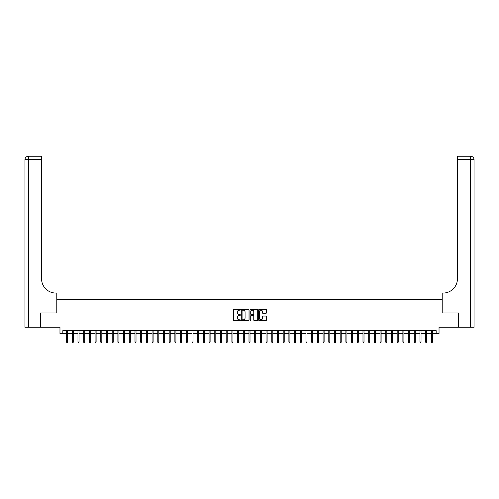 <?xml version="1.0" encoding="UTF-8"?>
<svg xmlns="http://www.w3.org/2000/svg" width="499" height="499" viewBox="0 0 499 499"><rect width="100%" height="100%" fill="white"/><g stroke="black" fill="none" stroke-linecap="round" stroke-linejoin="round"><path stroke-width="0.75" d="M240.381 309.792A0.393 0.393 0 0 0 239.988 309.399L234.043 309.399A0.561 0.561 0 0 0 233.482 309.96L233.482 320.027A0.561 0.561 0 0 0 234.043 320.589L239.988 320.589A0.393 0.393 0 0 0 240.381 320.196A0.393 0.393 0 0 0 239.988 319.803L239.221 319.803A1.79 1.79 0 0 1 237.43 318.013L237.43 317.177A1.79 1.79 0 0 1 239.221 315.387L239.988 315.387A0.393 0.393 0 0 0 240.381 314.994A0.393 0.393 0 0 0 239.988 314.601L239.221 314.601A1.79 1.79 0 0 1 237.43 312.811L237.43 311.969A1.79 1.79 0 0 1 239.221 310.178L239.988 310.178A0.393 0.393 0 0 0 240.381 309.792M265.848 313.341A0.561 0.561 0 0 0 266.41 312.786L266.41 309.96A0.561 0.561 0 0 0 265.848 309.399L259.249 309.399A0.561 0.561 0 0 0 258.688 309.96L258.688 320.027A0.561 0.561 0 0 0 259.249 320.589L265.848 320.589A0.561 0.561 0 0 0 266.41 320.027L266.41 316.616A0.561 0.561 0 0 0 265.848 316.054L263.023 316.054A0.561 0.561 0 0 0 262.468 316.616L262.468 318.306A1.497 1.497 0 0 1 260.971 319.803A1.497 1.497 0 0 1 259.474 318.306L259.474 311.675A1.497 1.497 0 0 1 260.971 310.178A1.497 1.497 0 0 1 262.468 311.675L262.468 312.786A0.561 0.561 0 0 0 263.023 313.341L265.848 313.341M62.824 333.519L62.824 330.669L436.176 330.669L436.176 333.519L439.026 333.519L439.026 327.25L458.544 327.25L458.544 312.998L442.158 312.998L442.158 299.319L56.842 299.319L56.842 312.998L40.456 312.998L40.456 327.25L59.974 327.25L59.974 333.519L66.585 333.519M249.013 309.96A0.561 0.561 0 0 0 248.452 309.399L241.847 309.399A0.561 0.561 0 0 0 241.291 309.96L241.291 320.027A0.561 0.561 0 0 0 241.847 320.589L248.452 320.589A0.561 0.561 0 0 0 249.013 320.027L249.013 309.96M250.548 309.399L257.153 309.399A0.561 0.561 0 0 1 257.709 309.96L257.709 320.027A0.561 0.561 0 0 1 257.153 320.589L254.328 320.589A0.561 0.561 0 0 1 253.766 320.027L253.766 315.942A0.561 0.561 0 0 0 253.205 315.387L251.334 315.387A0.561 0.561 0 0 0 250.772 315.942L250.772 320.196A0.393 0.393 0 0 1 250.379 320.589A0.393 0.393 0 0 1 249.987 320.196L249.987 309.96A0.561 0.561 0 0 1 250.548 309.399M67.615 333.519L72.286 333.519M73.316 333.519L77.987 333.519M79.017 333.519L83.689 333.519M84.711 333.519L89.39 333.519M90.413 333.519L95.091 333.519M96.114 333.519L100.786 333.519M101.815 333.519L106.487 333.519M107.516 333.519L112.188 333.519M113.217 333.519L117.889 333.519M118.912 333.519L123.59 333.519M124.613 333.519L129.291 333.519M130.314 333.519L134.986 333.519M136.015 333.519L140.687 333.519M141.716 333.519L146.388 333.519M147.411 333.519L152.089 333.519M153.112 333.519L157.79 333.519M158.813 333.519L163.485 333.519M164.514 333.519L169.186 333.519M170.215 333.519L174.887 333.519M175.916 333.519L180.588 333.519M181.611 333.519L186.289 333.519M187.312 333.519L191.99 333.519M193.013 333.519L197.685 333.519M198.714 333.519L203.386 333.519M204.415 333.519L209.087 333.519M210.11 333.519L214.788 333.519M215.811 333.519L220.489 333.519M221.512 333.519L226.184 333.519M227.213 333.519L231.885 333.519M232.914 333.519L237.586 333.519M238.616 333.519L243.287 333.519M244.31 333.519L248.989 333.519M250.011 333.519L254.69 333.519M255.713 333.519L260.384 333.519M261.414 333.519L266.086 333.519M267.115 333.519L271.787 333.519M272.816 333.519L277.488 333.519M278.511 333.519L283.189 333.519M284.212 333.519L288.89 333.519M289.913 333.519L294.585 333.519M295.614 333.519L300.286 333.519M301.315 333.519L305.987 333.519M307.01 333.519L311.688 333.519M312.711 333.519L317.389 333.519M318.412 333.519L323.084 333.519M324.113 333.519L328.785 333.519M329.814 333.519L334.486 333.519M335.515 333.519L340.187 333.519M341.21 333.519L345.888 333.519M346.911 333.519L351.589 333.519M352.612 333.519L357.284 333.519M358.313 333.519L362.985 333.519M364.014 333.519L368.686 333.519M369.709 333.519L374.387 333.519M375.41 333.519L380.088 333.519M381.111 333.519L385.783 333.519M386.812 333.519L391.484 333.519M392.513 333.519L397.185 333.519M398.214 333.519L402.886 333.519M403.909 333.519L408.587 333.519M409.61 333.519L414.289 333.519M415.311 333.519L419.983 333.519M421.013 333.519L425.684 333.519M426.714 333.519L431.386 333.519M432.415 333.519L436.176 333.519M242.464 310.178A0.393 0.393 0 0 0 242.071 310.571L242.071 319.41A0.393 0.393 0 0 0 242.464 319.803L243.275 319.803A1.79 1.79 0 0 0 245.065 318.013L245.065 311.969A1.79 1.79 0 0 0 243.275 310.178L242.464 310.178M253.766 311.707A1.497 1.497 0 0 0 252.269 310.21A1.497 1.497 0 0 0 250.772 311.707L250.772 314.039A0.561 0.561 0 0 0 251.334 314.601L253.205 314.601A0.561 0.561 0 0 0 253.766 314.039L253.766 311.707M66.585 342.008L66.816 342.751L67.384 342.751L67.615 342.008L66.585 342.008L66.585 330.669M67.615 342.008L67.615 330.669M40.282 312.998L56.786 312.998L56.786 293.05L55.813 293.05A14.253 14.253 0 0 1 41.567 278.798L41.567 159.668L28.368 159.668L28.368 327.25L40.282 327.25L40.282 312.998M28.368 327.25L24.95 327.25L24.95 159.668A3.418 3.418 0 0 1 28.368 156.249L41.567 156.249L41.567 159.668M55.813 293.05A14.253 14.253 0 0 1 41.567 278.798M28.368 156.249A3.418 3.418 0 0 0 24.95 159.668L28.368 159.668L28.368 156.249M474.05 327.25L458.718 327.25L458.718 312.998L442.214 312.998L442.214 293.05L443.187 293.05A14.253 14.253 0 0 0 457.433 278.798L457.433 156.249L470.632 156.249A3.418 3.418 0 0 1 474.05 159.668L474.05 327.25L474.05 159.668L457.433 159.668M443.187 293.05A14.253 14.253 0 0 0 457.433 278.798M72.286 342.008L72.517 342.751L73.085 342.751L73.316 342.008L72.286 342.008L72.286 330.669M73.316 342.008L73.316 330.669M77.987 342.008L78.218 342.751L78.786 342.751L79.017 342.008L77.987 342.008L77.987 330.669M79.017 342.008L79.017 330.669M83.689 342.008L83.913 342.751L84.487 342.751L84.711 342.008L83.689 342.008L83.689 330.669M84.711 342.008L84.711 330.669M89.39 342.008L89.614 342.751L90.188 342.751L90.413 342.008L89.39 342.008L89.39 330.669M90.413 342.008L90.413 330.669M95.091 342.008L95.315 342.751L95.889 342.751L96.114 342.008L95.091 342.008L95.091 330.669M96.114 342.008L96.114 330.669M100.786 342.008L101.016 342.751L101.584 342.751L101.815 342.008L100.786 342.008L100.786 330.669M101.815 342.008L101.815 330.669M106.487 342.008L106.717 342.751L107.285 342.751L107.516 342.008L106.487 342.008L106.487 330.669M107.516 342.008L107.516 330.669M112.188 342.008L112.418 342.751L112.986 342.751L113.217 342.008L112.188 342.008L112.188 330.669M113.217 342.008L113.217 330.669M117.889 342.008L118.113 342.751L118.687 342.751L118.912 342.008L117.889 342.008L117.889 330.669M118.912 342.008L118.912 330.669M123.59 342.008L123.814 342.751L124.388 342.751L124.613 342.008L123.59 342.008L123.59 330.669M124.613 342.008L124.613 330.669M129.291 342.008L129.515 342.751L130.083 342.751L130.314 342.008L129.291 342.008L129.291 330.669M130.314 342.008L130.314 330.669M134.986 342.008L135.217 342.751L135.784 342.751L136.015 342.008L134.986 342.008L134.986 330.669M136.015 342.008L136.015 330.669M140.687 342.008L140.918 342.751L141.485 342.751L141.716 342.008L140.687 342.008L140.687 330.669M141.716 342.008L141.716 330.669M146.388 342.008L146.619 342.751L147.186 342.751L147.411 342.008L146.388 342.008L146.388 330.669M147.411 342.008L147.411 330.669M152.089 342.008L152.314 342.751L152.887 342.751L153.112 342.008L152.089 342.008L152.089 330.669M153.112 342.008L153.112 330.669M157.79 342.008L158.015 342.751L158.588 342.751L158.813 342.008L157.79 342.008L157.79 330.669M158.813 342.008L158.813 330.669M163.485 342.008L163.716 342.751L164.283 342.751L164.514 342.008L163.485 342.008L163.485 330.669M164.514 342.008L164.514 330.669M169.186 342.008L169.417 342.751L169.984 342.751L170.215 342.008L169.186 342.008L169.186 330.669M170.215 342.008L170.215 330.669M174.887 342.008L175.118 342.751L175.685 342.751L175.916 342.008L174.887 342.008L174.887 330.669M175.916 342.008L175.916 330.669M180.588 342.008L180.813 342.751L181.387 342.751L181.611 342.008L180.588 342.008L180.588 330.669M181.611 342.008L181.611 330.669M186.289 342.008L186.514 342.751L187.088 342.751L187.312 342.008L186.289 342.008L186.289 330.669M187.312 342.008L187.312 330.669M191.99 342.008L192.215 342.751L192.782 342.751L193.013 342.008L191.99 342.008L191.99 330.669M193.013 342.008L193.013 330.669M197.685 342.008L197.916 342.751L198.483 342.751L198.714 342.008L197.685 342.008L197.685 330.669M198.714 342.008L198.714 330.669M203.386 342.008L203.617 342.751L204.185 342.751L204.415 342.008L203.386 342.008L203.386 330.669M204.415 342.008L204.415 330.669M209.087 342.008L209.318 342.751L209.886 342.751L210.11 342.008L209.087 342.008L209.087 330.669M210.11 342.008L210.11 330.669M214.788 342.008L215.013 342.751L215.587 342.751L215.811 342.008L214.788 342.008L214.788 330.669M215.811 342.008L215.811 330.669M220.489 342.008L220.714 342.751L221.288 342.751L221.512 342.008L220.489 342.008L220.489 330.669M221.512 342.008L221.512 330.669M226.184 342.008L226.415 342.751L226.983 342.751L227.213 342.008L226.184 342.008L226.184 330.669M227.213 342.008L227.213 330.669M231.885 342.008L232.116 342.751L232.684 342.751L232.914 342.008L231.885 342.008L231.885 330.669M232.914 342.008L232.914 330.669M237.586 342.008L237.817 342.751L238.385 342.751L238.616 342.008L237.586 342.008L237.586 330.669M238.616 342.008L238.616 330.669M243.287 342.008L243.512 342.751L244.086 342.751L244.31 342.008L243.287 342.008L243.287 330.669M244.31 342.008L244.31 330.669M248.989 342.008L249.213 342.751L249.787 342.751L250.011 342.008L248.989 342.008L248.989 330.669M250.011 342.008L250.011 330.669M254.69 342.008L254.914 342.751L255.488 342.751L255.713 342.008L254.69 342.008L254.69 330.669M255.713 342.008L255.713 330.669M260.384 342.008L260.615 342.751L261.183 342.751L261.414 342.008L260.384 342.008L260.384 330.669M261.414 342.008L261.414 330.669M266.086 342.008L266.316 342.751L266.884 342.751L267.115 342.008L266.086 342.008L266.086 330.669M267.115 342.008L267.115 330.669M271.787 342.008L272.017 342.751L272.585 342.751L272.816 342.008L271.787 342.008L271.787 330.669M272.816 342.008L272.816 330.669M277.488 342.008L277.712 342.751L278.286 342.751L278.511 342.008L277.488 342.008L277.488 330.669M278.511 342.008L278.511 330.669M283.189 342.008L283.413 342.751L283.987 342.751L284.212 342.008L283.189 342.008L283.189 330.669M284.212 342.008L284.212 330.669M288.89 342.008L289.114 342.751L289.682 342.751L289.913 342.008L288.89 342.008L288.89 330.669M289.913 342.008L289.913 330.669M294.585 342.008L294.815 342.751L295.383 342.751L295.614 342.008L294.585 342.008L294.585 330.669M295.614 342.008L295.614 330.669M300.286 342.008L300.517 342.751L301.084 342.751L301.315 342.008L300.286 342.008L300.286 330.669M301.315 342.008L301.315 330.669M305.987 342.008L306.218 342.751L306.785 342.751L307.01 342.008L305.987 342.008L305.987 330.669M307.01 342.008L307.01 330.669M311.688 342.008L311.912 342.751L312.486 342.751L312.711 342.008L311.688 342.008L311.688 330.669M312.711 342.008L312.711 330.669M317.389 342.008L317.613 342.751L318.187 342.751L318.412 342.008L317.389 342.008L317.389 330.669M318.412 342.008L318.412 330.669M323.084 342.008L323.315 342.751L323.882 342.751L324.113 342.008L323.084 342.008L323.084 330.669M324.113 342.008L324.113 330.669M328.785 342.008L329.016 342.751L329.583 342.751L329.814 342.008L328.785 342.008L328.785 330.669M329.814 342.008L329.814 330.669M334.486 342.008L334.717 342.751L335.284 342.751L335.515 342.008L334.486 342.008L334.486 330.669M335.515 342.008L335.515 330.669M340.187 342.008L340.412 342.751L340.985 342.751L341.21 342.008L340.187 342.008L340.187 330.669M341.21 342.008L341.21 330.669M345.888 342.008L346.113 342.751L346.686 342.751L346.911 342.008L345.888 342.008L345.888 330.669M346.911 342.008L346.911 330.669M351.589 342.008L351.814 342.751L352.381 342.751L352.612 342.008L351.589 342.008L351.589 330.669M352.612 342.008L352.612 330.669M357.284 342.008L357.515 342.751L358.082 342.751L358.313 342.008L357.284 342.008L357.284 330.669M358.313 342.008L358.313 330.669M362.985 342.008L363.216 342.751L363.783 342.751L364.014 342.008L362.985 342.008L362.985 330.669M364.014 342.008L364.014 330.669M368.686 342.008L368.917 342.751L369.485 342.751L369.709 342.008L368.686 342.008L368.686 330.669M369.709 342.008L369.709 330.669M374.387 342.008L374.612 342.751L375.186 342.751L375.41 342.008L374.387 342.008L374.387 330.669M375.41 342.008L375.41 330.669M380.088 342.008L380.313 342.751L380.887 342.751L381.111 342.008L380.088 342.008L380.088 330.669M381.111 342.008L381.111 330.669M385.783 342.008L386.014 342.751L386.582 342.751L386.812 342.008L385.783 342.008L385.783 330.669M386.812 342.008L386.812 330.669M391.484 342.008L391.715 342.751L392.283 342.751L392.513 342.008L391.484 342.008L391.484 330.669M392.513 342.008L392.513 330.669M397.185 342.008L397.416 342.751L397.984 342.751L398.214 342.008L397.185 342.008L397.185 330.669M398.214 342.008L398.214 330.669M402.886 342.008L403.111 342.751L403.685 342.751L403.909 342.008L402.886 342.008L402.886 330.669M403.909 342.008L403.909 330.669M408.587 342.008L408.812 342.751L409.386 342.751L409.61 342.008L408.587 342.008L408.587 330.669M409.61 342.008L409.61 330.669M414.289 342.008L414.513 342.751L415.087 342.751L415.311 342.008L414.289 342.008L414.289 330.669M415.311 342.008L415.311 330.669M419.983 342.008L420.214 342.751L420.782 342.751L421.013 342.008L419.983 342.008L419.983 330.669M421.013 342.008L421.013 330.669M425.684 342.008L425.915 342.751L426.483 342.751L426.714 342.008L425.684 342.008L425.684 330.669M426.714 342.008L426.714 330.669M431.386 342.008L431.616 342.751L432.184 342.751L432.415 342.008L431.386 342.008L431.386 330.669M432.415 342.008L432.415 330.669M470.632 327.25L470.632 156.249"/></g></svg>
